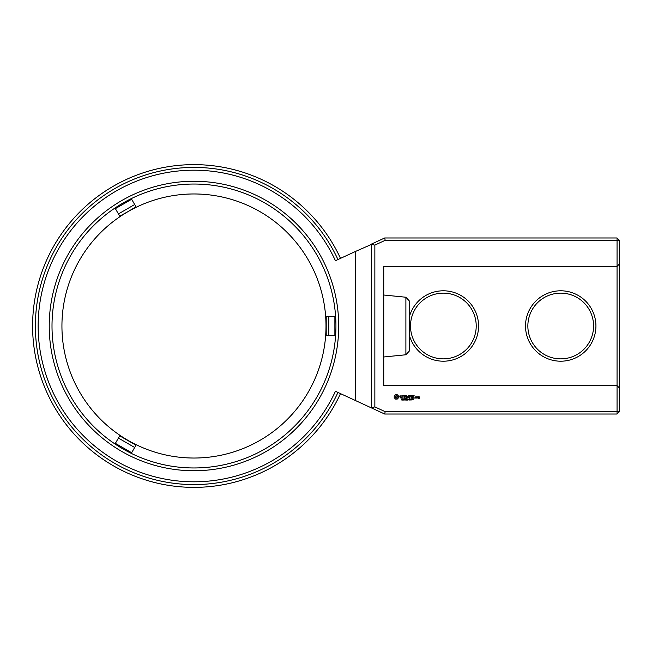 <?xml version="1.0" encoding="UTF-8"?>
<svg xmlns="http://www.w3.org/2000/svg" width="652" height="652" viewBox="0 0 652 652"><rect width="100%" height="100%" fill="white"/><g stroke="black" fill="none" stroke-linecap="round" stroke-linejoin="round"><path stroke-width="0.98" d="M355.576 400.589L335.438 391.29A155.812 155.812 0 0 1 38.158 326A155.812 155.812 0 0 1 335.438 260.71L355.576 251.411L355.576 400.589L384.68 414.02L385.193 411.673L374.859 406.905L371.159 407.777M340.491 258.379A161.37 161.37 0 0 0 32.6 326A161.37 161.37 0 0 0 340.491 393.621M374.859 406.905L374.859 245.095L385.193 240.327L617.053 240.327L617.053 237.98L619.4 240.327L617.053 240.327L617.053 266.383L383.743 266.383L383.743 385.617L617.053 385.617L617.053 414.02L384.68 414.02M337.956 259.545A158.583 158.583 0 0 0 35.387 326A158.583 158.583 0 0 0 337.956 392.455M371.338 407.516L371.338 244.484L355.576 251.411M193.97 181.256A144.744 144.744 0 0 0 49.226 326A144.744 144.744 0 0 0 193.97 470.744A144.744 144.744 0 0 0 338.714 326A144.744 144.744 0 0 0 193.97 181.256M619.4 240.327L619.4 264.036L617.053 266.383L617.053 385.617L619.4 387.964L619.4 411.673L385.193 411.673M619.4 411.673L617.053 414.02M374.859 245.095L371.338 244.484M402.056 399.546L401.216 400.01L401.966 399.766L401.347 398.967L402.08 398.959L401.387 399.195L402.056 399.546M403.115 399.081L402.374 400.075L402.374 398.902L403.115 399.081M404.256 398.902L404.256 400.075L403.498 399.024L403.352 400.075L403.352 398.902L404.11 399.863L404.256 398.902M405.022 399.489L404.533 399.635L405.022 399.489M406.204 398.902L406.204 400.075L406.049 399.497L405.308 400.075L405.308 398.902L405.462 399.358L406.204 398.902M407.272 399.937L406.522 400.075L406.522 398.902L406.685 399.937L407.272 399.937M408.356 399.195L408.168 399.986L407.427 400.075L407.427 398.902L408.356 399.195M409.138 399.489L408.641 399.635L409.138 399.489M410.084 399.024L409.774 400.1L409.464 399.024L410.084 399.024M411.11 399.024L410.801 400.1L410.491 399.024L411.11 399.024M412.145 399.024L411.836 400.1L411.526 399.024L412.145 399.024M413.254 399.513L412.496 399.823L412.781 398.926L413.181 399.04L412.618 399.407L413.254 399.513M414.916 397.712L414.916 398.193L414.916 397.712M416.718 398.054L416.718 396.897L415.731 396.758L415.593 398.054L416.718 398.054M417.117 396.758L417.117 398.193L418.095 397.076L417.117 396.758M418.372 396.758L418.234 397.606L419.073 397.744L419.073 398.299L418.234 398.445L419.22 398.584L419.358 396.897L418.372 396.758M395.577 394.721L394.224 396.074L394.224 397.728L395.577 399.081L397.231 399.081L398.576 397.728L398.576 396.074L397.231 394.721L395.577 394.721M399.831 395.968L399.831 396.718L401.445 397.288L401.053 397.907L399.953 397.891L401.73 397.85L401.73 397.092L400.116 396.514L400.507 395.903L401.608 395.919L399.831 395.968M402.113 395.903L402.83 395.903L402.977 398.193L403.115 395.903L403.971 395.756L402.113 395.903M404.493 395.617L404.354 398.054L405.919 398.193L404.639 397.907L404.639 397.044L405.78 396.905L404.639 396.758L404.639 395.903L406.066 395.756L404.493 395.617M408.641 395.682L407.744 397.198L406.579 395.756L406.726 398.193L406.864 396.286L407.744 397.614L408.617 396.277L408.902 398.038L408.641 395.682M411.062 395.617L409.497 395.756L409.635 398.193L409.782 397.044L410.923 396.897L409.782 396.758L409.782 395.903L411.062 395.617M411.795 395.617L411.795 398.193L411.795 395.617M414.126 395.617L412.561 395.756L412.7 398.193L414.273 398.046L412.846 397.907L412.846 397.044L413.987 396.905L412.846 396.758L412.846 395.903L414.126 395.617M371.159 244.223L384.68 237.98L385.193 240.327M52.005 326A141.965 141.965 0 0 0 264.957 448.943A141.965 141.965 0 0 0 264.957 203.057A141.965 141.965 0 0 0 52.005 326M619.4 387.964L619.4 264.036M617.053 237.98L384.68 237.98M127.955 211.655A132.03 132.03 0 0 0 127.955 440.344A132.03 132.03 0 0 0 326 326A132.03 132.03 0 0 0 127.955 211.655A132.03 132.03 0 0 0 127.955 440.344A132.03 132.03 0 0 0 326 326A132.03 132.03 0 0 0 127.955 211.655A132.03 132.03 0 0 0 127.955 440.344A132.03 132.03 0 0 0 326 326A132.03 132.03 0 0 0 127.955 211.655L135.975 206.782L134.679 204.524L118.419 213.913L119.715 216.171L127.955 211.655M135.975 445.218L119.715 435.829L118.419 438.087L134.679 447.476L135.975 445.218M134.679 447.476L131.639 452.732L115.38 443.344L118.419 438.087M326.212 316.611L326.212 335.389L328.82 335.389L328.82 316.611L326.212 316.611M328.82 316.611L334.883 316.611L334.883 335.389L328.82 335.389M118.419 213.913L115.38 208.656L131.639 199.267L134.679 204.524M593.581 326A32.861 32.861 0 0 1 544.29 354.46A32.861 32.861 0 0 1 544.29 297.54A32.861 32.861 0 0 1 593.581 326M476.221 326A32.861 32.861 0 0 1 426.93 354.46A32.861 32.861 0 0 1 426.93 297.54A32.861 32.861 0 0 1 476.221 326M409.562 316.138A35.208 35.208 0 0 1 478.568 326A35.208 35.208 0 0 1 409.562 335.861M595.928 326A35.208 35.208 0 0 1 543.116 356.489A35.208 35.208 0 0 1 543.116 295.511A35.208 35.208 0 0 1 595.928 326M405.894 297.23L409.562 301.216L409.562 350.784L405.894 354.769L405.894 297.23L383.743 295.014M402.985 399.26L402.537 399.032L402.537 399.505L402.985 399.26M408.258 399.489L407.582 399.032L407.582 399.945L408.258 399.489M409.969 399.847L409.652 399.04L409.969 399.847M411.005 399.847L410.678 399.04L411.005 399.847M412.031 399.847L411.714 399.04L412.031 399.847M413.132 399.7L412.618 399.521L413.132 399.7M415.878 397.044L416.424 397.044L416.424 397.907L415.878 397.907L415.878 397.044M418.519 397.044L419.073 397.459L418.519 397.044M396.4 395.748L397.549 396.897L396.4 398.054L395.251 396.897L396.4 395.748M405.894 354.769L383.743 356.986"/></g></svg>
